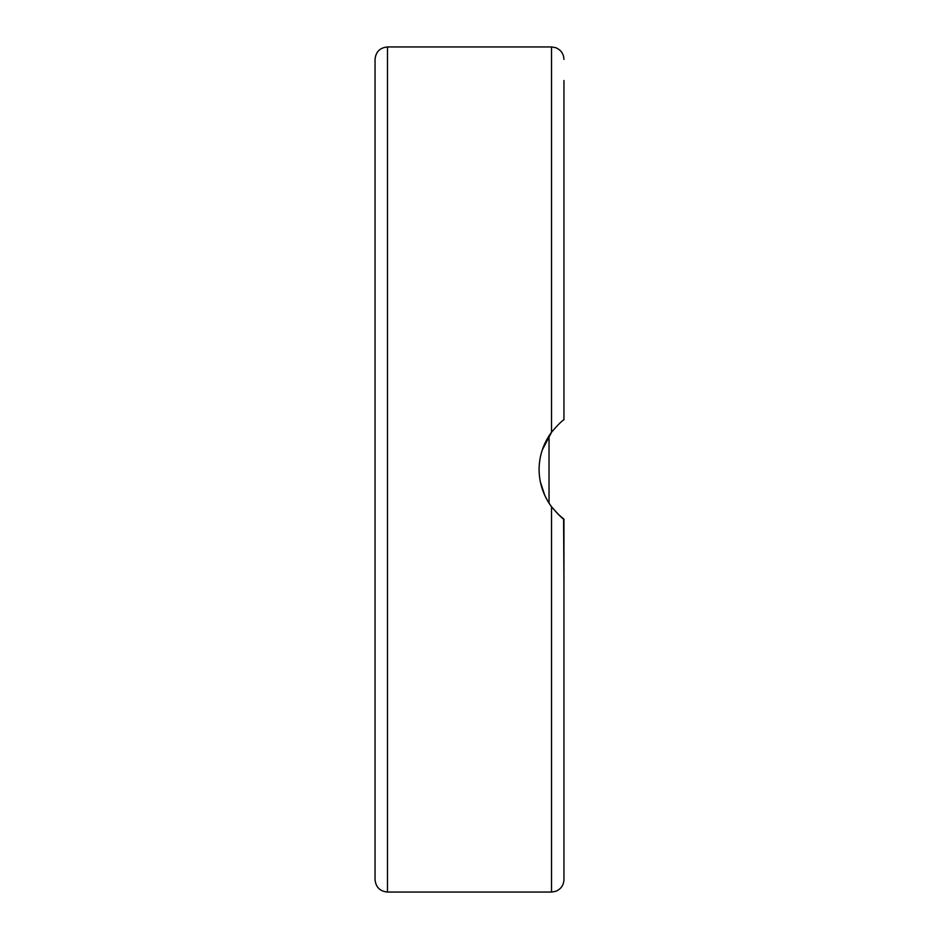 <?xml version="1.0" encoding="UTF-8"?>
<svg xmlns="http://www.w3.org/2000/svg" width="939" height="939" viewBox="0 0 939 939"><rect width="100%" height="100%" fill="white"/><g stroke="black" fill="none" stroke-linecap="round" stroke-linejoin="round"><path stroke-width="1.41" d="M557.954 514.091L563.952 519.208C562.919 519.15 558.775 515.006 551.522 506.778C543.317 495.487 539.174 483.057 539.092 469.5C539.174 455.943 543.317 443.513 551.522 432.222C557.895 424.827 562.038 420.695 563.952 419.792L563.952 80.508M375.048 59.38L375.048 879.62C375.788 887.167 379.931 891.311 387.478 892.05L387.478 46.95C379.931 47.689 375.788 51.833 375.048 59.38M552.097 507.529L549.033 503.198L549.033 435.79L549.831 434.581M551.768 431.905L542.214 450.086M540.336 481.824L544.808 495.463M563.952 735.46L563.952 690.717M563.952 583.835L563.611 518.962M558.787 424.123L560.712 422.397M563.952 187.389L563.952 248.283M563.952 355.165L563.952 419.792M563.952 879.62L563.952 519.208C562.038 518.305 557.895 514.173 551.522 506.778L551.522 892.05L555.642 891.346C560.888 889.198 563.658 885.289 563.952 879.62M387.478 46.95L551.522 46.95L551.522 432.222L549.033 435.79M387.478 892.05L551.522 892.05M551.522 46.95L555.642 47.654C560.888 49.802 563.658 53.711 563.952 59.38"/></g></svg>
